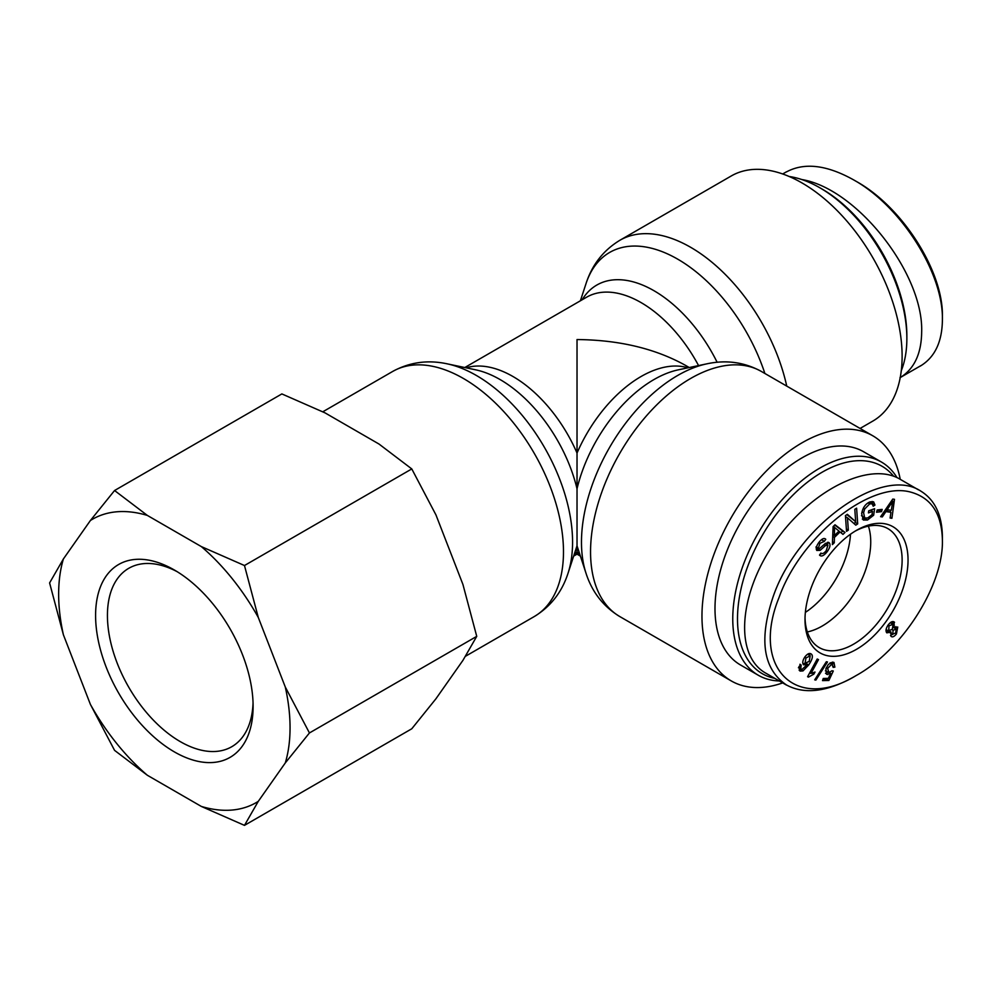 <?xml version="1.0" encoding="UTF-8"?>
<svg xmlns="http://www.w3.org/2000/svg" width="992" height="992" viewBox="0 0 992 992"><rect width="100%" height="100%" fill="white"/><g stroke="black" fill="none" stroke-linecap="round" stroke-linejoin="round"><path stroke-width="1.49" d="M786.743 386.099A141.534 81.716 -120 0 0 619.864 240.287L731.278 175.956A141.534 81.716 60 0 1 872.811 257.672A141.534 81.716 60 0 1 872.811 421.092L860.089 428.445M580.394 556.103L577.022 554.156L577.022 339.549C619.256 339.946 655.538 348.626 685.894 365.589L689.266 367.536M900.228 479.322A141.534 81.716 120 0 0 872.811 435.798A141.534 81.716 120 0 0 731.278 517.502A141.534 81.716 120 0 0 731.278 680.934A141.534 81.716 120 0 0 782.688 682.918M850.491 534.217A68.671 39.643 -60 0 1 805.368 612.386A68.671 39.643 -60 0 0 850.491 534.217M822.182 626.051A68.671 39.643 -60 0 1 807.339 631.941A68.671 39.643 -60 0 0 822.182 626.051A68.671 39.643 -60 0 0 868.409 526.144A68.671 39.643 -60 0 1 822.182 626.051M774.864 678.392A119.759 69.142 -60 0 1 763.071 534.08A119.759 69.142 -60 0 1 893.606 476.222M897.028 477.636A123.107 71.077 120 0 0 881.367 461.999A123.107 71.077 120 0 0 758.26 533.076A123.107 71.077 120 0 0 758.26 675.23A123.107 71.077 120 0 0 779.34 680.971M758.26 675.23L740.491 664.975A123.107 71.077 -60 0 1 740.491 522.821A123.107 71.077 -60 0 1 863.598 451.744L881.367 461.999M855.017 531.216A68.671 39.643 -60 0 1 887.902 528.637A68.671 39.643 -60 0 1 887.902 607.935A68.671 39.643 -60 0 1 819.231 647.578A68.671 39.643 -60 0 1 805.033 617.818M856.53 530.323L856.53 530.323A72.862 42.061 120 0 0 805.008 619.554A72.862 42.061 120 0 0 856.53 649.301A72.862 42.061 120 0 0 908.04 560.071A72.862 42.061 120 0 0 856.53 530.323M942.4 540.231L942.4 540.318C943.553 585.057 902.584 649.896 856.257 675.49C795.175 712.802 750.721 667.008 778.993 597.643C800.532 536.784 869.488 481.083 910.296 492.007C931.116 497.562 941.817 513.645 942.4 540.231M799.564 670.679L800.023 664.231L801.164 665.086L800.78 669.104L802.02 669.426L807.153 664.677L803.582 664.826C802.206 663.115 802.602 660.536 804.797 657.064C807.352 653.716 809.534 652.724 811.344 654.1C813.316 655.749 812.436 659.358 808.728 664.925L802.999 670.914L800.11 671.1M802.999 670.914L798.684 667.938L802.02 669.426M826.336 661.738L827.502 661.974L815.87 680.09L814.705 679.855L826.336 661.738M893.99 621.848L894.338 627.638L897.748 627.031L896.446 633.925C894.176 636.752 892.341 637.521 890.952 636.256L891.076 632.102L886.798 632.846C885.434 631.011 885.906 628.345 888.224 624.873C890.791 621.662 892.899 620.806 894.548 622.319L893.333 621.612M882.31 516.931L880.611 516.696L892.763 499.088L894.486 499.323L891.907 518.295L890.084 518.035L890.965 512.306L885.906 511.599L882.31 516.931L880.983 516.162M872.501 511.413L868.409 512.901L868.707 510.818L874.622 508.685L873.654 515.22L867.467 520.056L863.325 520.044L861.664 513.596C862.742 507.656 865.532 503.75 870.034 501.865L873.592 501.803L874.956 505.052L873.208 506.23L872.204 503.849L869.748 503.862L864.652 509.02L863.598 512.765L864.714 517.96L867.665 517.985L872.018 514.687L872.501 511.413L870.406 510.21M827.96 545.092L825.493 545.575L820.148 550.337L816.813 550.473C815.66 548.626 816.379 545.91 818.995 542.302C821.897 538.693 824.166 537.689 825.778 539.276L824.327 541.359L819.938 543.343L818.276 548.39L819.417 548.638L825.53 543.318L829.411 542.996C830.639 544.955 829.895 547.844 827.204 551.651C823.868 555.83 821.314 556.971 819.516 555.086L820.917 553.065C822.232 554.206 823.992 553.4 826.249 550.61L827.96 545.092L825.307 543.467M820.173 555.632L819.516 555.086M825.22 538.817L824.55 538.569M824.327 541.359L821.512 539.673M816.404 547.311L819.417 548.638M828.866 542.512L828.196 542.289M834.297 542.76L832.4 544.583L833.082 526.628L835.004 524.768L845.023 532.431L842.989 534.39L840.063 531.972L834.408 537.416L834.297 542.76L832.511 541.731M848.334 530.137L846.536 531.34L845.432 515.617L847.354 514.327L855.674 521.693L854.806 509.355L856.604 508.164L857.708 523.888L855.786 525.165L847.466 517.799L848.334 530.137L846.374 529.009M881.516 511.649L876.531 512.232L877.188 509.975L882.173 509.392L881.516 511.649L879.148 510.285L877.027 510.533M832.462 662.11L833.962 662.445L834.867 667.132L833.156 667.368L831.854 663.958L827.626 668.509L828.977 672.613L831.904 670.766L833.292 671.014L828.89 680.462L822.517 680.624L823.248 678.466L828.357 678.342L830.688 673.407L826.621 674.324L825.89 668.757L828.357 664.417L832.462 662.11L832.784 664.243M830.254 662.768L832.623 664.132L830.044 662.916M825.406 670.852L828.977 672.613M807.587 676.718L817.222 659.01L818.499 659.618L811.01 673.419L815.002 672.043L813.862 674.138L808.418 677.127L807.587 676.718M810.216 655.774L805.95 657.994L805.033 663.264L809.187 661.391L810.216 655.774L807.848 654.41M800.631 669.55L799.081 670.034M809.509 653.468L809.918 655.551M807.153 664.677L804.785 663.313L803.049 664.032M798.411 667.728L799.651 668.062M800.346 667.207L799.006 666.438M801.164 665.086L799.936 664.38M815.87 680.09L814.916 679.532M890.704 633.231L892.44 634.235L895.615 633.057L896.297 629.102L893.098 630.28L892.738 634.471L890.37 633.107M889.712 631.284L891.076 632.102M896.297 629.102L893.358 627.366M886.116 629.56L888.274 630.8L892.329 629.325L893.06 624.34L889.03 625.778L888.671 631.135L886.104 629.635M893.06 624.34L890.692 622.976M894.338 627.638L893.432 627.118M892.614 621.6L892.8 624.104M888.423 630.986L886.327 632.127M892.49 634.334L890.506 635.413M895.9 626.634L895.888 628.779M892.8 501.121L887.17 509.69L891.275 510.272L892.8 501.121L891.771 500.526M890.704 504.519L889.489 503.824M887.17 509.69L885.93 508.983M885.906 511.599L884.641 510.868M890.965 512.306L884.938 510.421M891.907 518.295L890.196 517.303M890.456 510.161L890.233 511.884M861.515 515.679L864.714 517.96M864.652 509.02L863.338 508.264M872.204 503.849L869.116 502.25M874.956 505.052L872.278 503.886M872.117 501.456L872.588 503.676M866.041 518.283L862.346 519.101M873.654 515.22L872.08 514.302M871.906 509.665L871.708 510.967M821.76 553.486L819.962 554.441M827.427 542.351L827.526 544.757M815.908 547.026L817.048 547.274M822.728 538.892L821.984 539.946M820.148 550.337L817.78 548.973L816.404 549.655M825.493 545.575L823.93 544.682M834.47 527.099L834.433 535.519L839.021 531.104L833.292 526.417M834.607 530.286L832.97 529.344M834.433 535.519L832.784 534.564M834.408 537.416L832.71 536.424M840.063 531.972L838.848 531.266M845.023 532.431L842.654 531.055L840.943 532.704M834.756 525.016L842.654 531.055M847.466 517.799L845.506 516.671M857.708 523.888L855.34 522.511L853.889 523.478M855.265 521.457L855.34 522.511M855.674 521.693L846.883 514.637M834.867 667.132L833.33 666.252M828.32 672.043L825.518 673.246M830.688 673.407L829.275 672.588M828.89 680.462L826.522 679.098L823 679.185M826.857 678.379L826.522 679.098M808.418 677.127L807.624 676.656M810.402 673.072L809.348 673.494M813.862 674.138L811.853 672.985M811.01 673.419L809.77 672.712M786.445 685.075L765.725 673.122C734.328 655.538 738.507 594.32 774.653 542.562C810.34 490.532 869.104 460.809 899.967 479.161M942.4 536.821C942.102 515.034 934.873 499.782 920.725 491.065C882.198 465.31 798.126 525.115 773.462 595.758C758.62 639.27 762.972 669.017 786.507 685.001C804.376 694.586 826.646 691.982 853.281 677.201L856.257 675.49M906.862 338.532L906.862 335.792A119.759 69.142 -120 0 0 822.182 189.125L819.814 187.761A123.107 71.077 60 0 1 906.862 338.532A123.107 71.077 60 0 1 901.294 370.686M789.186 176.502A123.107 71.077 60 0 1 819.814 187.761L822.182 189.125M942.4 316.646L942.4 316.572C943.553 271.833 902.584 206.981 856.257 181.4L853.281 179.688C900.922 205.939 943.578 273.098 942.4 320.069C942.102 341.856 934.873 357.108 920.725 365.825L918.369 367.09M900.24 377.568C914.252 368.9 921.394 353.722 921.667 332.035C923.664 273.581 857.001 188.74 801.883 179.552M786.507 171.889C804.376 162.304 826.646 164.908 853.281 179.688M174.344 751.874A111.377 64.306 -120 0 0 253.109 706.403A111.377 64.306 -120 0 0 174.344 569.991A111.377 64.306 -120 0 0 95.592 615.462A111.377 64.306 -120 0 0 174.344 751.874M253.047 702.882A103.007 59.47 60 0 1 231.768 746.716A103.007 59.47 60 0 1 180.271 741.619A103.007 59.47 60 0 1 112.976 650.839A103.007 59.47 60 0 1 128.762 568.304A103.007 59.47 60 0 1 177.37 571.789M63.414 558.918A163.63 94.476 -120 0 0 63.414 634.843L49.6 582.936L63.414 558.918L90.408 520.502L114.564 490.519L147.349 515.418L201.339 546.592L244.478 565.527L258.28 617.433L285.287 687.01L309.442 732.952L285.287 762.935L258.28 801.35L244.478 825.369L201.339 806.434L147.349 775.26L114.564 750.361L90.408 704.419L63.414 634.843M90.408 704.419A163.63 94.476 -120 0 0 147.349 775.26M201.339 806.434A163.63 94.476 -120 0 0 258.28 801.35M285.287 762.935A163.63 94.476 -120 0 0 285.287 687.01M258.28 617.433A163.63 94.476 -120 0 0 201.339 546.592M147.349 515.418A163.63 94.476 -120 0 0 90.408 520.502M244.478 825.369L411.779 728.773L435.934 698.777L462.929 660.374L476.743 636.356L462.929 584.449L435.934 514.873L411.779 468.931L378.994 444.032L325.004 412.858L281.864 393.923L114.564 490.519M476.743 636.356L309.442 732.952M411.779 468.931L244.478 565.527M580.394 300.787L585.999 283.675A136.115 78.591 60 0 1 671.46 255.787A136.115 78.591 60 0 1 764.882 373.488M717.129 362.278A114.278 65.98 -120 0 0 582.155 299.77M464.777 367.536L586.632 297.191A108.872 62.856 60 0 1 698.566 365.577M574.083 554.764A108.872 62.856 -120 0 0 577.022 551.726A108.872 62.856 120 0 0 579.96 554.764M585.999 573.215L577.022 545.798L568.044 573.215A136.115 78.591 -120 0 0 572.57 542.153A136.115 78.591 -120 0 0 447.156 363.828L475.59 369.805A114.278 65.98 60 0 1 577.022 488.796A114.278 65.98 -60 0 1 678.454 369.805L706.887 363.828A136.115 78.591 120 0 0 609.038 448.396A136.115 78.591 120 0 0 585.999 573.215C592.088 592.125 603.384 606.596 619.864 616.602A141.534 81.716 -60 0 1 619.206 454.324A141.534 81.716 -60 0 1 761.397 371.467L872.811 435.798M687.89 367.821A108.872 62.856 120 0 0 577.022 453.059A108.872 62.856 -120 0 0 466.153 367.821M447.156 363.828C427.738 359.65 409.56 362.192 392.646 371.467A141.534 81.716 60 0 1 501.704 409.386A141.534 81.716 60 0 1 563.481 551.812A141.534 81.716 60 0 1 534.18 616.602L465.471 656.27M805.95 657.994L804.661 657.262M808.728 664.925L806.459 663.623M893.098 630.28L892.056 629.684M889.03 625.778L888.001 625.183M896.446 633.925L895.416 633.318M863.598 512.765L862.023 511.847M869.748 503.862L868 502.857M867.467 520.056L865.098 518.692M827.204 551.651L825.989 550.944M819.938 543.343L818.735 542.649M827.886 674.61L825.778 673.394M827.626 668.509L826.286 667.728M585.999 283.675C592.088 264.765 603.384 250.294 619.864 240.287M706.887 363.828C726.305 359.65 744.484 362.192 761.397 371.467M619.864 616.602L731.278 680.934M568.044 573.215C561.956 592.125 550.659 606.596 534.18 616.602M392.646 371.467L322.797 411.792M577.022 554.156L573.649 556.103M816.168 547.262L818.536 548.626M942.4 536.908L942.4 540.318M899.967 479.173L918.369 489.8M942.4 319.982L942.4 316.572M782.688 173.972L786.445 171.814M899.967 377.716L920.7 365.75"/></g></svg>
